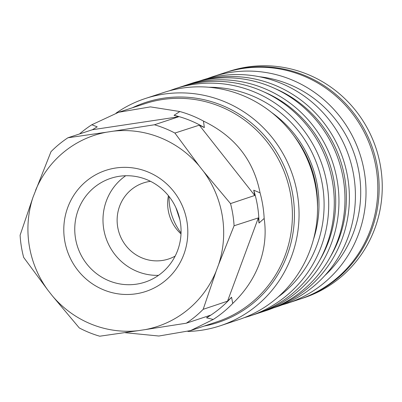 <?xml version="1.0" encoding="UTF-8"?>
<svg xmlns="http://www.w3.org/2000/svg" width="402" height="402" viewBox="0 0 402 402"><rect width="100%" height="100%" fill="white"/><g stroke="black" fill="none" stroke-linecap="round" stroke-linejoin="round"><path stroke-width="0.6" d="M177.664 250.356A54.657 52.994 -108.2 0 0 166.157 193.091A54.657 52.994 -108.2 0 0 110.932 178.272A54.657 52.994 -108.2 0 0 78.164 210.085A54.657 52.994 -108.2 0 0 89.757 267.446A54.657 52.994 -108.2 0 0 145.132 282.098A54.657 52.994 -108.2 0 0 177.664 250.356M125.705 175.739A54.587 52.928 -108.2 0 0 106.389 200.839A54.587 52.928 -108.2 0 0 158.519 275.35M183.84 254.406A63.762 61.823 -108.2 0 0 147.655 171.845A63.762 61.823 -108.2 0 0 67.762 207.427A63.762 61.823 -108.2 0 0 103.947 289.993A63.762 61.823 -108.2 0 0 183.84 254.406M124.911 332.625A114.937 111.439 -108.2 0 0 125.188 332.705L158.87 336.022L190.573 330.59L216.864 321.856A114.866 111.374 -108.2 0 0 285.234 255.159A114.866 111.374 -108.2 0 0 261.044 134.811A114.866 111.374 -108.2 0 0 144.991 103.661L118.68 112.258L91.822 124.756A114.937 111.439 -108.2 0 0 79.531 133.956M204.296 326.032A115.821 112.299 -108.2 0 0 287.214 255.144A115.821 112.299 -108.2 0 0 257.627 128.524A115.821 112.299 -108.2 0 0 132.404 107.776M187.89 331.439A119.65 116.012 -108.2 0 0 220.371 325.741A119.65 116.012 -108.2 0 0 291.591 256.26A119.65 116.012 -108.2 0 0 266.395 130.901A119.65 116.012 -108.2 0 0 145.509 98.455A119.65 116.012 -108.2 0 0 116.012 113.163M220.371 325.741L238.878 319.595A119.6 115.967 -108.2 0 0 310.073 250.139A119.6 115.967 -108.2 0 0 284.887 124.831A119.6 115.967 -108.2 0 0 164.046 92.4L145.509 98.455M313.465 239.436A110.5 107.138 -108.2 0 0 271.667 112.535M317.53 207.316A108.58 105.284 -108.2 0 0 294.023 135.956M278.058 297.028A115.766 112.248 -108.2 0 0 316.882 245.336A115.766 112.248 -108.2 0 0 208.965 87.259M244.21 317.67A119.595 115.962 -108.2 0 0 249.818 315.987A119.595 115.962 -108.2 0 0 321.258 246.451A119.595 115.962 -108.2 0 0 295.983 121.047A119.595 115.962 -108.2 0 0 174.981 88.802A119.595 115.962 -108.2 0 0 169.473 90.777M249.818 315.987L255.381 314.153A119.595 115.962 -108.2 0 0 326.826 244.622A119.595 115.962 -108.2 0 0 301.545 119.213A119.595 115.962 -108.2 0 0 180.548 86.968L174.981 88.802M319.716 260.25A116.243 112.711 -108.2 0 0 328.449 241.843A116.243 112.711 -108.2 0 0 264.325 92.083M257.712 313.359A119.595 115.962 -108.2 0 0 260.054 312.615L266.064 310.635A119.595 115.962 -108.2 0 0 337.509 241.099A119.595 115.962 -108.2 0 0 312.233 115.696A119.595 115.962 -108.2 0 0 191.231 83.445L185.221 85.425A119.595 115.962 -108.2 0 0 182.895 86.224M260.054 312.615A119.595 115.962 -108.2 0 0 331.499 243.079A119.595 115.962 -108.2 0 0 306.223 117.67A119.595 115.962 -108.2 0 0 185.221 85.425M330.399 256.732A116.243 112.711 -108.2 0 0 339.132 238.326A116.243 112.711 -108.2 0 0 275.008 88.566M273.41 307.927L276.948 306.751A119.314 115.691 -108.2 0 0 347.966 237.466A119.314 115.691 -108.2 0 0 322.841 112.459A119.314 115.691 -108.2 0 0 202.286 80.104L198.749 81.259M274.063 307.661A119.334 115.706 -108.2 0 0 341.941 239.461A119.334 115.706 -108.2 0 0 317.967 115.701A119.334 115.706 -108.2 0 0 199.432 81.088M324.876 275.531A114.5 111.022 -108.2 0 0 353.574 232.401A114.5 111.022 -108.2 0 0 259.39 76.727M282.214 304.857A119.288 115.66 -108.2 0 0 287.571 303.224A119.288 115.66 -108.2 0 0 358.579 233.954A119.288 115.66 -108.2 0 0 333.459 108.972A119.288 115.66 -108.2 0 0 212.929 76.626A119.288 115.66 -108.2 0 0 207.653 78.496M287.571 303.224L299.384 299.304A119.258 115.635 -108.2 0 0 370.373 230.05A119.258 115.635 -108.2 0 0 345.258 105.098A119.258 115.635 -108.2 0 0 224.763 72.757L212.929 76.626M300.053 299.078A119.253 115.63 -108.2 0 0 300.721 298.857A119.253 115.63 -108.2 0 0 371.704 229.607A119.253 115.63 -108.2 0 0 346.594 104.661A119.253 115.63 -108.2 0 0 226.1 72.32A119.253 115.63 -108.2 0 0 225.432 72.541M300.721 298.857L303.837 297.827A119.248 115.62 -108.2 0 0 374.815 228.577A119.248 115.62 -108.2 0 0 349.705 103.641A119.248 115.62 -108.2 0 0 229.22 71.305L226.1 72.32M150.514 181.327A40.049 38.828 -108.2 0 0 143.444 182.94A40.049 38.828 -108.2 0 0 119.62 206.196A40.049 38.828 -108.2 0 0 128.047 248.15A40.049 38.828 -108.2 0 0 168.503 259.019A40.049 38.828 -108.2 0 0 175.146 256.114M190.573 330.59L213.221 319.474A114.937 111.439 -108.2 0 0 232.728 303.44C244.969 291.721 253.843 278.486 259.35 263.727C264.772 248.944 266.375 233.853 264.164 218.447A114.937 111.439 -108.2 0 0 260.059 192.849C253.642 160.142 234.778 136.223 203.467 121.087A114.937 111.439 -108.2 0 0 179.85 111.53L150.443 106.882L118.68 112.258M91.822 124.756L97.224 126.856L92.359 129.745L67.908 137.775A110.213 106.862 -108.2 0 0 51.004 151.675L32.989 197.302A100.636 97.575 -108.2 0 0 47.893 290.189L52.466 295.988A100.636 97.575 -108.2 0 0 138.167 330.67L145.278 329.605A100.636 97.575 -108.2 0 0 216.07 271.4L218.613 264.536A100.636 97.575 -108.2 0 0 203.708 171.649L199.136 165.85A100.636 97.575 -108.2 0 0 113.434 131.163L106.324 132.233A100.636 97.575 -108.2 0 0 35.532 190.437M203.467 121.087L204.347 127.58A110.148 106.801 -108.2 0 0 174.041 115.314L179.85 111.53M264.164 218.447L259.004 223.05A110.148 106.801 -108.2 0 0 253.732 190.201L260.059 192.849M213.221 319.474L206.533 317.801A110.148 106.801 -108.2 0 0 231.567 297.219L232.728 303.44M32.989 197.302L20.1 235.215A110.213 106.862 -108.2 0 0 23.658 257.396L47.893 290.189M52.466 295.988L79.284 327.931A110.213 106.862 -108.2 0 0 99.746 336.213L138.167 330.67M206.533 317.801L210.442 315.223L186.277 323.208A110.213 106.862 -108.2 0 0 203.181 309.314L216.07 271.4M203.181 309.314L227.542 301.168L231.567 297.219M259.004 223.05L258.34 217.904L234.085 225.773A110.213 106.862 -108.2 0 0 230.527 203.593L203.708 171.649M230.527 203.593L254.737 195.467L253.732 190.201M204.347 127.58L199.302 125.168L174.9 133.057A110.213 106.862 -108.2 0 0 154.433 124.771L113.434 131.163M154.433 124.771L178.599 116.786L174.041 115.314M145.278 329.605L186.277 323.208M218.613 264.536L234.085 225.773M199.136 165.85L174.9 133.057M168.418 195.694A40.195 38.969 -108.2 0 0 181.011 233.919M169.011 196.432A57.486 55.737 -108.2 0 0 181.046 232.974M106.324 132.233L67.908 137.775M178.599 116.786L92.359 129.745M254.737 195.467L199.302 125.168M227.542 301.168L258.34 217.904M175.885 207.643L179.91 219.869"/></g></svg>
